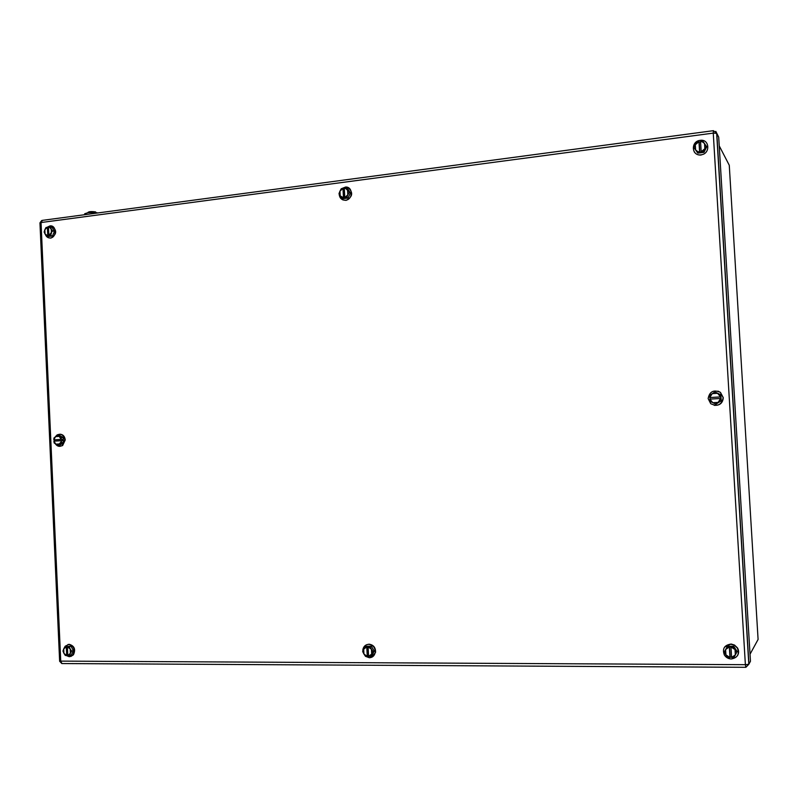 <?xml version="1.0" encoding="UTF-8"?>
<svg xmlns="http://www.w3.org/2000/svg" width="798" height="798" viewBox="0 0 798 798"><rect width="100%" height="100%" fill="white"/><g stroke="black" fill="none" stroke-linecap="round" stroke-linejoin="round"><path stroke-width="1.2" d="M46.434 236.078L47.79 235.819L45.047 234.004L44.858 229.694L44.119 232.038L45.047 234.004L46.434 236.078L48.239 236.517L52.478 235.969L54.404 231.39L52.089 227.36L50.284 226.901L51.222 228.866L51.421 233.176L50.673 235.53L52.478 235.969M54.404 231.39L52.608 230.941L49.725 227.42L48.488 227.101L50.284 226.901M47.77 235.769L47.391 227.24L44.858 229.694L46.045 227.46L48.508 227.44M52.608 230.941L48.878 235.629L50.673 235.53M48.488 227.101L48.878 235.629M48.897 235.679L49.895 235.919L48.788 236.068L48.399 227.45M47.79 235.819L48.788 236.068M47.152 227.24L50.015 225.904C56.528 224.936 56.987 237.395 50.454 237.964L50.434 237.964C48.129 238.113 46.464 237.016 45.446 234.652M51.79 226.083C57.227 230.243 56.957 234.243 50.962 238.083L49.117 237.934M693.981 147.62L695.617 149.914L695.307 144.737L693.981 147.62L697.821 153.146L703.966 152.358L706.729 146.782L702.898 141.236L700.564 141.495L702.36 141.835L704.544 143.53L704.853 148.717L703.527 151.61L703.966 152.358M699.587 151.949L697.362 152.398L695.617 149.914L697.791 151.6L699.587 151.949L698.968 141.705L695.307 144.737L696.744 142.044L700.594 141.904M706.3 146.014L704.853 148.717L701.183 151.75L703.527 151.61M697.362 152.398L697.821 153.146M700.564 141.495L701.183 151.75M701.193 151.81L699.836 152.428L699.218 142.084M700.145 140.348C709.701 138.732 710.619 153.944 701.013 154.822L700.953 154.822C691.676 156.298 690.499 141.695 699.796 140.398L700.145 140.348M701.143 155.031L701.083 155.031C698.06 155.271 695.766 154.194 694.19 151.79M729.971 657.452L729.342 646.969L725.601 649.552L725.921 654.859L727.696 657.432L729.971 657.512L725.921 654.859L724.245 652.126L727.437 646.27L733.701 646.27L737.162 651.567L733.98 657.452L735.347 654.879L731.596 657.462L733.98 657.452M737.162 651.567L736.803 652.146L735.028 649.562L733.342 646.839L733.701 646.27M736.803 652.146L735.347 654.879L735.028 649.562L730.968 646.969L733.342 646.839M727.058 646.839L730.968 646.899M730.968 646.969L731.596 657.462M731.586 657.183L730.18 657.183L729.542 646.589M730.439 644.156L734.379 645.193L737.342 648.016C739.686 654.101 737.681 657.751 731.327 658.968C728.305 658.839 725.981 657.492 724.345 654.929C722.17 648.924 724.205 645.333 730.439 644.156M724.544 647.128L731.128 644.026L734.479 645.033L737.442 647.856C738.938 650.46 738.978 653.003 737.581 655.487M67.79 655.258L66.703 655.527L66.294 646.789L63.72 648.934L63.92 653.333L65.316 655.467L66.703 655.527L63.92 653.333L62.962 651.068L63.72 648.934L64.917 646.679L71.002 646.22L73.356 650.609L71.401 654.988L69.626 655.477L70.384 653.343L67.8 655.487L69.626 655.477M73.356 650.609L71.591 651.088L70.184 648.944L69.227 646.689L71.002 646.22M71.591 651.088L70.384 653.343L70.184 648.944L67.411 646.789L69.227 646.689M64.917 646.679L67.421 646.739M67.411 646.789L67.8 655.487M67.69 655.258L67.291 646.48M64.299 647.767L65.227 646.19L68.768 644.465C73.955 646.061 75.351 649.552 72.947 654.939L69.326 656.744L66.154 655.507M67.91 644.545L69.266 644.335C74.453 645.921 75.84 649.412 73.446 654.799L70.763 656.505M341.753 198.113L343.469 197.744L340.207 195.849L339.958 191.151L338.98 193.734L341.753 198.113L343.02 198.682L348.078 198.034L350.362 193.006L347.589 188.637L346.332 188.039L347.569 190.153L347.808 194.872L346.821 197.455L348.078 198.034M350.362 193.006L345.773 188.597L344.297 188.268L346.332 188.039M343.469 197.744L342.98 188.438L339.958 191.151L341.265 188.707L344.317 188.637M349.115 192.418L347.808 194.872L344.786 197.575L346.821 197.455M344.297 188.268L344.786 197.575M344.796 197.635L345.494 197.954L344.177 198.123L343.689 188.717M343.479 197.804L344.177 198.123M341.624 188.627L345.594 187.041C353.045 186.542 353.195 199.47 345.753 200.218L345.644 200.238C341.744 200.278 339.589 198.223 339.17 194.084M348.267 187.66C353.404 192.657 352.686 196.897 346.103 200.378L342.821 199.879M339.27 192.857L340.816 189.465M367.26 656.375L366.761 646.869L363.689 649.213L363.938 654.021L365.504 656.355L367.27 656.425L363.938 654.021L362.681 651.547L365.005 646.749L366.232 646.24L371.379 646.24L374.202 651.048L371.878 655.836L370.661 656.375L371.678 654.041L368.596 656.385L370.661 656.375M374.202 651.048L372.995 651.567L371.429 649.223L370.162 646.759L371.379 646.24M372.995 651.567L371.678 654.041L371.429 649.223L368.107 646.869L370.162 646.759M365.005 646.749L368.117 646.809M368.107 646.869L368.596 656.385M368.586 656.136L367.948 656.126L367.449 646.53M367.27 656.425L367.948 656.126M362.831 651.178L362.93 649.363C363.718 646.22 365.644 644.535 368.696 644.325C373.175 644.984 375.349 647.717 375.22 652.535C374.481 655.796 372.546 657.532 369.394 657.751L365.544 656.355M366.691 644.694L369.045 644.185C373.514 644.844 375.688 647.577 375.559 652.385L371.898 657.183M365.454 656.295L362.97 652.175M63.371 442.561L63.162 437.543L59.351 435.259L57.566 435.249L53.965 437.992L53.835 439.848L62.234 439.399L62.284 440.705L61.296 440.715L61.586 442.581L63.371 442.561L59.77 445.284L57.975 445.304L54.174 443.01L53.885 441.154L55.85 444.157L59.551 443.947L61.586 442.581M57.566 435.249L61.376 437.543L63.162 437.543M57.975 445.304L60.887 442.182L61.296 440.715M53.835 439.848L55.541 436.626L59.242 436.396L61.187 439.409L61.376 437.543M53.855 439.848L61.187 439.409M61.237 440.715L53.915 441.154M61.247 439.409L62.234 439.399M54.882 441.095L54.823 439.848M54.434 441.124L54.394 439.848M55.311 436.795L57.097 434.92C61.207 433.344 63.75 435.03 64.748 439.967L62.134 445.553C59.521 446.99 57.266 446.431 55.371 443.868M59.84 434.192C62.982 434.381 64.778 436.307 65.246 439.957L62.643 445.543L59.87 446.351M721.192 400.825L720.853 394.781L714.898 391.968L709.691 395.319L709.761 397.544L720.754 396.955L721.192 400.825L715.986 404.157L710.03 401.364L709.911 399.11L712.744 402.711L718.13 402.392L720.794 400.726M714.898 391.968L720.853 394.781M715.577 404.077L718.13 402.392L720.624 398.471M709.761 397.544L712.245 393.633L717.631 393.304L720.474 396.905L720.464 394.671M709.821 397.544L720.474 396.905M720.564 398.481L709.911 399.11M710.08 399.1L710.001 397.604M708.135 398.571C709.542 391.509 713.602 389.424 720.345 392.347L723.178 397.673C721.651 404.905 717.502 406.91 710.729 403.698L708.135 398.571M717.951 391.12L720.454 392.377L723.287 397.703C722.769 403.11 719.736 405.653 714.18 405.324M717.701 135.131L718.709 137.136L750.459 661.293L748.803 664.285L745.382 664.684L745.861 667.337L748.933 664.175L716.804 133.366L713.252 133.116L745.382 664.684L59.631 661.113L39.96 223.051L41.037 222.532L60.748 661.382L62.035 663.547M96.059 212.468L95.481 211.879C91.221 211.33 88.678 211.56 87.85 212.557L87.85 212.697M97.615 212.976L95.291 212.517L97.925 212.936M95.142 212.507L88.129 212.657L95.142 212.507M88.129 212.657L84.678 213.744L84.728 214.702M91.63 212.817L91.68 213.774M719.237 145.864L729.272 165.256L758.09 639.447L750.03 654.22M59.631 661.253L61.795 663.547L745.741 667.308L748.803 664.285L716.654 133.226L713.412 130.682L713.252 133.116L41.037 222.532L42.424 220.358L713.282 130.692M718.709 137.136L715.796 131.341M50.454 237.964L50.962 238.083M72.947 654.939L73.446 654.799M62.134 445.553L62.643 445.543M41.735 220.487L39.96 222.832"/></g></svg>
